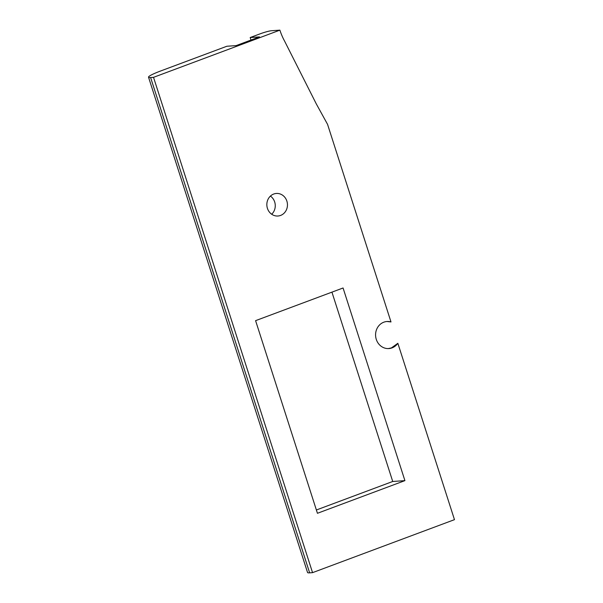 <?xml version="1.0" encoding="UTF-8"?>
<svg xmlns="http://www.w3.org/2000/svg" width="603" height="603" viewBox="0 0 603 603"><rect width="100%" height="100%" fill="white"/><g stroke="black" fill="none" stroke-linecap="round" stroke-linejoin="round"><path stroke-width="0.9" d="M397.852 343.295L454.474 519.658L312.55 572.646L153.524 77.335L279.898 30.15A59.041 53.81 86 0 0 284.518 40.966L316.266 103.844L327.557 124.354L390.993 321.934A13.568 12.361 86 0 0 386.998 321.497A13.568 12.361 86 0 0 383.817 322.19A13.568 12.361 86 0 0 375.842 337.657A13.568 12.361 86 0 0 388.89 348.564A13.568 12.361 86 0 0 392.063 347.871A13.568 12.361 86 0 0 397.852 343.295L391.392 347.923L388.219 348.594M280.583 215.437A11.306 10.304 86 0 0 287.239 202.54A11.306 10.304 86 0 0 276.362 193.457A11.306 10.304 86 0 0 273.717 194.03A11.306 10.304 86 0 0 267.061 206.927A11.306 10.304 86 0 0 277.938 216.01A11.306 10.304 86 0 0 280.583 215.437M270.423 196.081A11.306 10.304 -94 0 1 271.689 214.238M343.069 287.985L404.915 480.629L317.442 513.289L255.589 320.653L343.069 287.985M279.898 30.15L271.418 30.738A9.045 0.972 -17.8 0 0 259.931 33.904L250.192 37.537L259.471 36.889L236.15 45.602L226.864 46.25L160.775 70.928A22.613 2.427 -17.8 0 0 148.526 77.192L307.553 572.503A22.613 2.427 -17.8 0 0 309.641 572.85L312.55 572.646M148.526 77.192A22.613 2.427 -17.8 0 0 150.614 77.538L309.641 572.85M331.936 292.146L392.726 481.48L316.379 509.987M250.192 37.537L250.999 40.054M153.524 77.335L150.614 77.538M392.726 481.48L404.915 480.629M390.993 321.934L386.975 321.497"/></g></svg>
